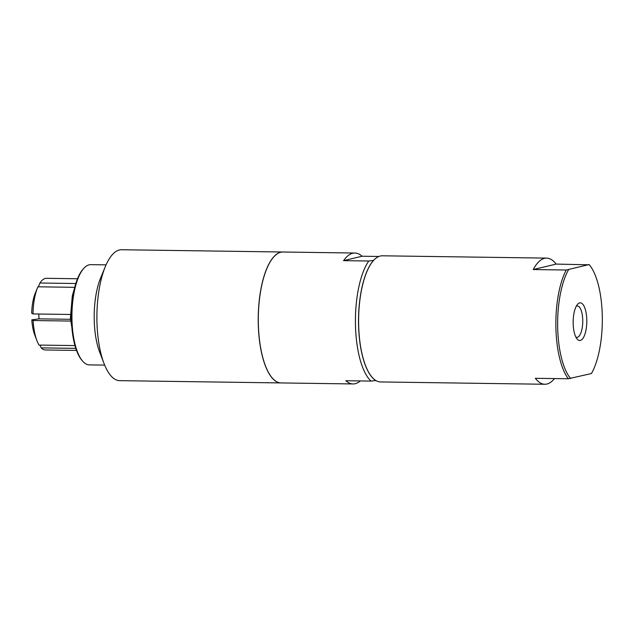 <?xml version="1.0" encoding="UTF-8"?>
<svg xmlns="http://www.w3.org/2000/svg" width="634" height="634" viewBox="0 0 634 634"><rect width="100%" height="100%" fill="white"/><g stroke="black" fill="none" stroke-linecap="round" stroke-linejoin="round"><path stroke-width="0.95" d="M575.878 337.098A15.707 5.682 90.8 0 0 576.774 337.336A15.707 5.682 90.8 0 0 582.749 320.273A15.707 5.682 90.8 0 0 577.217 305.921A15.707 5.682 90.8 0 0 576.314 306.143M573.168 323.3A18.838 6.815 -89.2 0 1 577.582 304.28A18.838 6.815 -89.2 0 1 586.799 321.771A18.838 6.815 -89.2 0 1 577.091 338.992A18.838 6.815 -89.2 0 1 573.168 323.3M554.504 378.569A63.083 22.832 -89.2 0 1 544.836 384.259A63.083 22.832 -89.2 0 1 535.334 378.3L568.302 378.76L591.435 373.553A61.704 22.333 -89.2 0 0 602.3 316.493A61.704 22.333 -89.2 0 0 589.454 264.941L589.311 264.766M568.302 378.76A63.083 22.832 -89.2 0 1 566.217 270.021L533.242 269.553A63.083 22.832 -89.2 0 1 546.611 258.117A63.083 22.832 -89.2 0 1 556.113 264.085L589.343 264.814A61.704 22.333 -89.2 0 1 589.454 264.941M589.089 264.544L566.217 270.021M570.616 378.53A61.704 22.333 -89.2 0 1 557.666 327.009A61.704 22.333 -89.2 0 1 568.532 269.791M544.836 384.259L380.566 381.945A63.083 22.832 -89.2 0 1 358.622 318.553A63.083 22.832 -89.2 0 1 382.342 255.803L546.611 258.117M556.113 264.085L533.242 269.553M373.6 260.408L368.742 261.01L343.565 260.653A65.468 23.696 -89.2 0 1 354.882 253.029A65.468 23.696 -89.2 0 1 362.046 256.231L378.902 256.469M360.286 380.947A65.468 23.696 -89.2 0 1 353.035 383.95A65.468 23.696 -89.2 0 1 345.871 380.741L371.048 381.097L375.796 380.527A63.083 22.832 -89.2 0 1 358.551 324.331A63.083 22.832 -89.2 0 1 373.489 260.439M362.046 256.231L343.565 260.653M353.035 383.95L281.092 382.936A65.468 23.696 -89.2 0 1 258.323 317.143A65.468 23.696 -89.2 0 1 282.938 252.015L354.882 253.029M371.048 381.097A65.468 23.696 -89.2 0 1 355.46 324.505A65.468 23.696 -89.2 0 1 368.742 261.01M281.052 382.936A65.468 23.696 -89.2 0 1 281.005 382.936A65.468 23.696 -89.2 0 1 258.236 317.135A65.468 23.696 -89.2 0 1 282.851 252.007A65.468 23.696 -89.2 0 1 282.891 252.015M281.005 382.936L119.683 380.662A65.468 23.696 -89.2 0 1 103.992 363.425A65.468 23.696 -89.2 0 1 105.355 266.526A65.468 23.696 -89.2 0 1 121.53 249.741L282.851 252.007M103.992 363.425L99.625 352.005A50.126 18.14 -89.2 0 1 100.671 277.819L105.355 266.526M104.658 365.105L89.37 364.891A50.126 18.14 -89.2 0 1 82.388 360.857A50.126 18.14 -89.2 0 1 71.943 314.512A50.126 18.14 -89.2 0 1 83.688 268.483A50.126 18.14 -89.2 0 1 90.789 264.647L106.068 264.869M82.388 360.857L81.667 360.001A49.206 17.807 -89.2 0 1 71.412 314.504A49.206 17.807 -89.2 0 1 82.951 269.315L83.688 268.483M70.477 321.058L33.134 320.527L31.827 319.821L39.039 318.854A16.825 6.086 -89.2 0 1 38.856 314.02M38.357 286.806L39.934 283.01L75.842 283.517M74.622 287.321L37.929 286.806A35.837 12.973 -89.2 0 0 37.628 287.503A35.837 12.973 -89.2 0 0 33.008 313.941L70.374 314.464M39.039 318.854L70.414 319.298M35.385 292.916A28.348 10.263 -89.2 0 0 35.346 293.011A28.348 10.263 -89.2 0 0 31.7 313.228L33.008 313.941M31.827 319.821A28.348 10.263 -89.2 0 0 34.751 334.974L36.883 340.545A35.837 12.973 -89.2 0 0 39.046 345.078L74.963 345.578M75.803 348.359L41.178 347.876L40.053 345.086M76.516 350.42L45.474 349.976A35.837 12.973 -89.2 0 1 41.178 347.876M36.883 340.545A35.837 12.973 -89.2 0 1 33.134 320.527M39.934 283.01A35.837 12.973 -89.2 0 1 46.48 278.318L77.522 278.754M74.376 343.343L70.382 318.133L72.3 295.935L75.192 285.76M35.346 293.011L37.628 287.503"/></g></svg>
